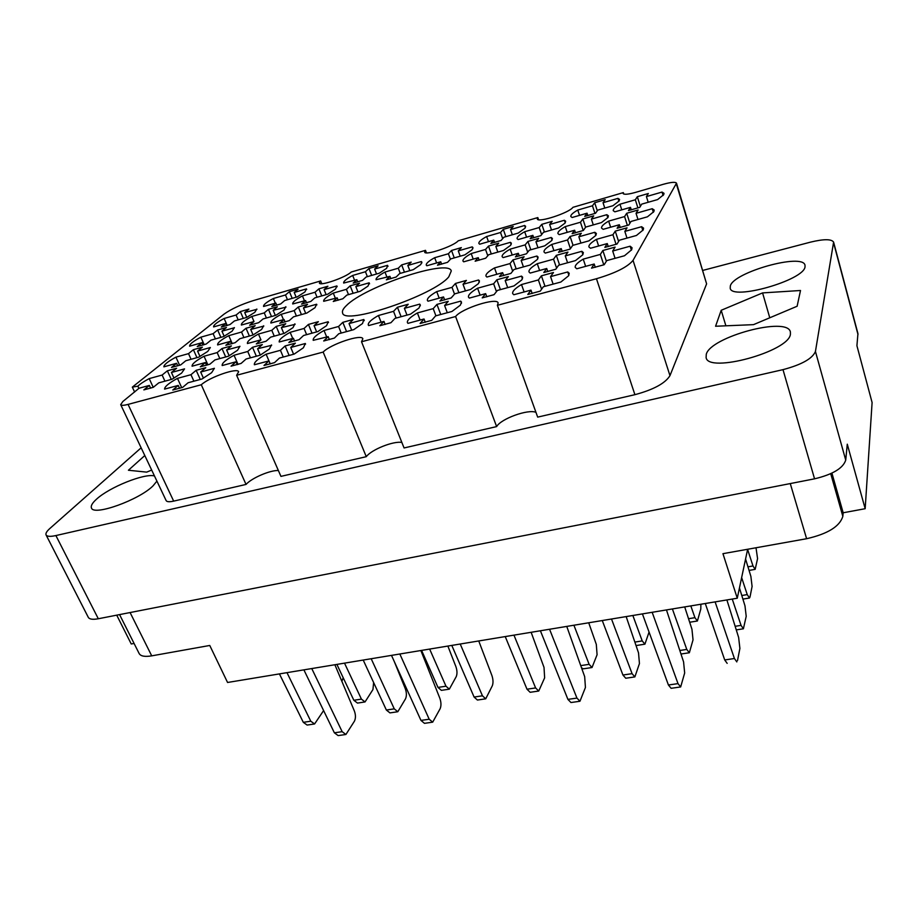 <?xml version="1.0" encoding="UTF-8"?>
<svg xmlns="http://www.w3.org/2000/svg" width="918" height="918" viewBox="0 0 918 918"><rect width="100%" height="100%" fill="white"/><g stroke="black" fill="none" stroke-linecap="round" stroke-linejoin="round"><path stroke-width="1.38" d="M236.626 375.278L323.159 352.064L366.271 456.682L280.942 476.373L236.626 375.278L238.646 371.767C237.682 367.361 209.442 377.195 201.283 384.757L128.061 404.402C123.746 405.526 121.291 405.607 120.694 404.643L122.863 401.499L139.043 388.245L149.336 385.434L143.851 389.886L153.317 387.304L158.757 382.863L172.045 379.237L181.592 373.121L184.552 368.875L171.436 372.49L176.612 368.256L167.351 370.815L171.299 379.444M196.165 370.31L190.967 374.693L177.472 378.365C168.889 383.07 164.586 386.65 164.574 389.117L178.241 385.422L172.779 390.024L182.682 387.362L188.087 382.76L201.971 379.008L211.622 372.685L214.387 368.302L200.686 372.042L205.816 367.67L196.165 370.31L200.273 379.467M316.882 304.879L316.618 304.225L303.479 307.966L307.553 304.34L298.293 306.979L301.437 314.587M298.293 306.979L294.162 310.617L281.218 314.3C273.943 318.248 270.5 321.162 270.867 323.044L284.064 319.498L279.749 323.308L289.239 320.634L293.508 316.836L306.819 313.072L315 307.691L316.618 304.225M234.423 327.737L221.938 331.168L226.436 327.485L217.658 329.987L220.882 337.354M217.658 329.987L213.114 333.682L200.858 337.17C193.193 341.255 189.452 344.261 189.601 346.189L202.006 342.689L197.255 346.545L206.24 344.009L210.945 340.165L223.533 336.608L232.07 331.214L234.377 327.623M305.568 344.124L305.315 343.504L290.754 347.474L295.378 343.148L285.119 345.96L289.124 355.461M285.119 345.96L280.426 350.297L266.105 354.199C257.774 358.869 253.861 362.38 254.366 364.756L268.928 360.912L263.994 365.479L274.528 362.644L279.405 358.089L294.173 354.096L303.399 347.773L305.315 343.504M239.977 346.384L226.608 349.976L231.382 345.902L221.995 348.53L225.69 356.953M221.995 348.53L217.164 352.592L204.048 356.241C195.878 360.682 191.885 364.01 192.069 366.213L205.357 362.553L200.296 366.821L209.912 364.182L214.927 359.925L228.421 356.207L237.521 350.286L239.931 346.27M328.518 322.539L328.196 321.748L314.071 325.672L318.362 321.667L308.414 324.444L312.017 333.165M308.414 324.444L304.065 328.46L290.157 332.316C282.411 336.619 278.762 339.844 279.221 341.989L293.416 338.294L288.849 342.517L299.061 339.706L303.571 335.495L317.892 331.559L326.579 325.649L328.196 321.748M263.799 326.085L250.717 329.447L255.17 325.672L246.024 328.254L249.375 336.034M246.024 328.254L241.537 332.041L228.766 335.655C220.986 339.855 217.268 342.953 217.612 344.939L230.544 341.312L225.839 345.283L235.192 342.666L239.839 338.708L252.966 335.036L261.573 329.47L263.684 325.787M421.855 262.95L421.328 261.561L407.833 265.451L411.195 262.135L401.682 264.889L404.459 272.187M401.682 264.889L398.274 268.217L384.975 272.049C378.698 275.492 375.737 278.051 376.082 279.738L389.932 276.352L386.363 279.829L396.117 277.041L399.628 273.564L413.307 269.651L420.685 264.613L421.867 262.146L421.328 261.561M271.659 345.271L257.602 348.771L262.318 344.571L252.507 347.291L256.351 356.23M252.507 347.291L247.734 351.479L234.044 355.255C225.725 359.845 221.766 363.276 222.179 365.548L236.064 361.761L231.049 366.167L241.101 363.436L246.058 359.03L260.161 355.186L269.33 349.069L271.521 344.939M364.274 320.646L363.826 319.521L349.047 323.595L353.223 319.464L342.816 322.333L346.556 331.605M342.816 322.333L338.57 326.475L324.031 330.48C316.331 334.806 312.74 338.088 313.222 340.326L328.174 336.631L323.71 340.98L334.404 338.076L338.799 333.727L353.797 329.631L362.518 323.526L363.826 319.521M193.388 349.689L188.511 353.637L175.935 357.159C167.914 361.474 163.886 364.698 163.874 366.833L176.612 363.298L171.517 367.429L180.731 364.882L185.78 360.751L198.713 357.159L207.732 351.422L210.348 347.52L197.577 351.101L202.396 347.153L193.388 349.689L196.945 357.641M295.103 324.352L281.367 327.623L285.75 323.733L276.215 326.406L279.692 334.645M276.215 326.406L271.785 330.308L258.474 334.037C250.694 338.294 247.011 341.462 247.424 343.527L260.942 339.855L256.294 343.94L266.059 341.244L270.649 337.158L284.351 333.349L293.003 327.623L294.885 323.836M337.181 286.714L336.872 285.934L324.088 289.629L327.898 286.244L318.879 288.849L321.748 295.906M318.879 288.849L315.023 292.245L302.435 295.883C295.619 299.555 292.383 302.251 292.716 303.973L305.602 300.542L301.574 304.087L310.8 301.448L314.782 297.902L327.726 294.196L335.495 289.124L336.872 285.934M369.564 283.846L369.162 282.813L355.851 286.634L359.569 283.157L350.171 285.854L353.132 293.301M350.171 285.854L346.407 289.331L333.28 293.094C326.521 296.789 323.32 299.52 323.687 301.299L337.193 297.845L333.257 301.483L342.873 298.752L346.763 295.126L360.258 291.281L368.038 286.072L369.162 282.813M285.991 307.151L273.197 310.318L277.351 306.784L268.446 309.343L271.487 316.549M268.446 309.343L264.258 312.889L251.819 316.446C244.521 320.371 241.032 323.228 241.377 325.041L253.999 321.541L249.604 325.236L258.715 322.654L263.053 318.959L275.813 315.322L283.972 310.089L285.808 306.704M387.993 266.415L387.568 265.313L374.624 269.077L378.101 265.83L368.967 268.492L371.664 275.411M368.967 268.492L365.444 271.739L352.684 275.457C346.338 278.888 343.332 281.424 343.653 283.054L356.85 279.692L353.178 283.088L362.518 280.392L366.144 277.007L379.26 273.22L386.65 268.308L387.568 265.313M306.715 289.445L306.474 288.883L294.196 292.452L298.086 289.147L289.411 291.672L292.188 298.361M289.411 291.672L285.487 294.976L273.38 298.499C266.53 302.148 263.248 304.799 263.558 306.463L275.893 303.066L271.797 306.532L280.656 303.973L284.718 300.519L297.145 296.927L304.879 291.993L306.474 288.883M256.937 309.309L244.704 312.545L248.904 309.102L240.355 311.581L243.293 318.408M240.355 311.581L236.098 315.023L224.141 318.477C216.832 322.367 213.32 325.179 213.619 326.923L225.713 323.446L221.284 327.049L230.028 324.547L234.423 320.956L246.69 317.433L254.779 312.349L256.822 309.045M663.094 195.511L662.039 192.069L646.421 196.578L648.326 193.503L637.321 196.693L640.351 206.366M637.321 196.693L635.336 199.78L619.96 204.221C615.152 207.009 612.926 209.166 613.258 210.692L614.865 211.828L630.494 207.353L628.417 210.601L639.743 207.353L641.739 204.117L657.621 199.573L663.714 194.673L664.001 193.308L662.039 192.069M618.904 201.294L617.963 198.368L603.046 202.706L605.191 199.676L594.68 202.74L597.297 210.796M594.68 202.74L592.466 205.781L577.766 210.05C572.821 212.861 570.503 215.03 570.824 216.522L572.132 217.509L587.05 213.194L584.732 216.384L595.541 213.263L597.79 210.096L612.949 205.724L619.168 200.939L619.57 199.436L617.963 198.368M525.371 227.641L524.626 225.484L510.523 229.592L513.231 226.471L503.293 229.362L505.852 236.649M503.293 229.362L500.528 232.495L486.632 236.534C481.124 239.598 478.542 241.916 478.875 243.477L479.666 244.211L493.758 240.149L490.866 243.419L501.067 240.482L503.902 237.211L518.211 233.08L524.935 228.249L525.647 226.321L524.626 225.484M607.819 217.727L606.832 214.686L591.399 219.104L593.705 215.856L582.838 218.977L585.581 227.297M582.838 218.977L580.463 222.236L565.27 226.597C560.026 229.615 557.57 231.944 557.937 233.597L559.211 234.629L574.634 230.234L572.132 233.665L583.32 230.487L585.741 227.067L601.416 222.604L607.968 217.52L608.404 215.822L606.832 214.686M511.165 244.498L510.397 242.329L495.846 246.494L498.749 243.144L488.502 246.093L491.302 253.965M488.502 246.093L485.53 249.455L471.198 253.563C465.346 256.856 462.603 259.358 462.97 261.068L463.716 261.814L478.255 257.683L475.145 261.205L485.679 258.21L488.732 254.699L503.5 250.488L510.58 245.347L511.372 243.19L510.397 242.329M565.247 222.833L564.386 220.263L549.653 224.52L552.177 221.33L541.792 224.336L544.42 232.036M541.792 224.336L539.199 227.538L524.683 231.726C519.301 234.767 516.777 237.096 517.121 238.703L518.131 239.575L532.865 235.352L530.156 238.703L540.828 235.651L543.467 232.311L558.431 228.02L565.086 223.063L565.66 221.238L564.386 220.263M537.856 258.715L536.927 256.03L521.172 260.448L524.109 256.742L513.013 259.863L516.191 268.905M513.013 259.863L510.006 263.569L494.504 267.918C488.387 271.453 485.542 274.184 485.978 276.123L486.884 277.052L502.628 272.669L499.472 276.582L510.89 273.415L513.977 269.525L529.996 265.072L537.397 259.415L538.12 257.109L536.927 256.03M642.818 230.487L641.625 226.7L624.837 231.405L627.063 227.813L615.255 231.129L618.594 241.48M615.255 231.129L612.949 234.733L596.448 239.357C591.02 242.582 588.518 245.106 588.931 246.965L590.504 248.25L607.28 243.58L604.847 247.39L617.034 244.016L619.375 240.218L636.449 235.478L643.22 229.89L643.575 228.134L641.625 226.7M420.341 305.797L419.71 304.133L404.39 308.356L408.223 304.26L397.437 307.243L401.109 316.721M397.437 307.243L393.535 311.34L378.468 315.494C371.182 319.648 367.797 322.826 368.29 325.029L368.669 325.569L383.965 321.403L379.845 325.718L390.942 322.7L394.981 318.385L410.541 314.14L418.964 308.058L420.295 304.856L419.71 304.133M522.468 278.831L521.516 276.111L505.198 280.61L508.365 276.605L496.879 279.772L500.413 289.618M496.879 279.772L493.632 283.788L477.589 288.206C471.026 292.039 467.996 295.022 468.49 297.157L469.339 298.098L485.645 293.645L482.214 297.88L494.045 294.667L497.395 290.444L514 285.911L521.837 279.852L522.663 277.225L521.516 276.111M472.85 248.663L472.208 246.873L458.277 250.889L461.341 247.619L451.53 250.465L454.261 257.901M451.53 250.465L448.397 253.747L434.673 257.706C428.717 261.01 425.918 263.489 426.273 265.141L426.836 265.761L440.755 261.779L437.473 265.21L447.548 262.33L450.761 258.899L464.887 254.848L472.024 249.834L472.965 247.596L472.208 246.873M595.851 235.433L594.818 232.277L578.845 236.787L581.335 233.275L570.089 236.465L573.05 245.301M570.089 236.465L567.531 239.977L551.81 244.417C546.221 247.676 543.628 250.201 544.03 252.002L545.269 253.093L561.231 248.617L558.534 252.324L570.112 249.088L572.729 245.393L588.966 240.837L595.874 235.41L596.379 233.493L594.818 232.277M479.357 282.17L478.565 279.99L463.028 284.305L466.401 280.403L455.466 283.455L458.874 292.704M455.466 283.455L452.012 287.357L436.727 291.603C430.037 295.435 426.927 298.396 427.398 300.461L428.017 301.207L443.543 296.939L439.917 301.047L451.174 297.948L454.731 293.852L470.521 289.503L478.427 283.639L479.437 280.897L478.565 279.99M582.919 254.573L581.828 251.302L565.27 255.904L567.967 252.106L556.319 255.353L559.59 264.969M556.319 255.353L553.543 259.163L537.271 263.684C531.293 267.195 528.538 269.949 528.997 271.935L530.179 273.071L546.726 268.504L543.8 272.52L555.803 269.226L558.649 265.222L575.494 260.586L582.792 254.768L583.355 252.588L581.828 251.302M461.479 303.284L460.687 301.138L444.599 305.522L448.259 301.311L436.945 304.409L440.743 314.495M436.945 304.409L433.204 308.632L417.392 312.946C410.208 317.1 406.892 320.336 407.42 322.631L407.959 323.354L424.024 319.005L420.088 323.469L431.747 320.325L435.614 315.884L451.954 311.466L460.354 305.166L461.49 302.056L460.687 301.138M653.352 212.322L652.228 208.707L636.048 213.32L638.102 209.993L626.719 213.251L629.897 223.246M626.719 213.251L624.584 216.579L608.657 221.112C603.562 224.095 601.198 226.436 601.565 228.112L603.16 229.328L619.34 224.749L617.103 228.261L628.841 224.956L630.999 221.456L647.454 216.809L653.868 211.588L654.19 210.038L652.228 208.707M552.074 240.103L551.179 237.475L535.951 241.801L538.659 238.382L527.93 241.434L530.822 249.765M527.93 241.434L525.153 244.876L510.156 249.145C504.43 252.416 501.756 254.94 502.146 256.696L503.098 257.602L518.326 253.299L515.4 256.914L526.439 253.804L529.296 250.201L544.764 245.829L551.764 240.539L552.418 238.496L551.179 237.475M568.873 275.308L567.737 271.946L550.548 276.628L553.485 272.508L541.402 275.813L545.028 286.313M541.402 275.813L538.384 279.944L521.504 284.546C515.101 288.355 512.164 291.373 512.68 293.588L513.805 294.747L530.971 290.111L527.793 294.483L540.254 291.121L543.353 286.76L560.841 282.044L568.586 275.79L569.217 273.3L567.737 271.946M631.389 250.178L630.127 246.208L632.054 247.745L631.664 249.753L624.492 255.755L606.752 260.597L604.205 264.717L591.536 268.159L594.187 264.028L576.768 268.779L575.242 267.413C574.76 265.371 577.422 262.605 583.228 259.128L600.349 254.412L602.851 250.499L606.362 261.217M346.361 305.614C343.171 308.655 341.921 311.076 342.586 312.889C343.539 325.901 434.18 295.344 448.822 276.788L451.289 270.936C448.684 258.566 364.813 286.565 346.361 305.614M730.338 285.934L730.212 288.126C731.187 300.874 803.996 280.415 805.04 266.817L805.017 265.245C802.975 252.714 733.448 272.267 730.338 285.934M706.275 354.279L706.114 357.538C707.824 373.626 788.86 351.64 790.421 334.267L790.387 331.914C787.403 316.067 710.463 336.917 706.275 354.279M154.476 475.972C144.688 473.022 109.265 487.228 96.413 499.277C92.248 503.053 90.607 505.956 91.479 507.998C93.544 516.329 139.261 499.897 153.099 485.794L156.909 481.112M134.625 392.032L132.33 387.121L137.861 386.191L138.893 388.417M141.142 447.823L49.847 528.504C46.692 531.327 45.43 533.473 46.084 534.942C47.059 536.571 50.329 536.778 55.895 535.561L782.997 369.644C801.632 364.698 812.441 358.64 815.436 351.479L833.601 242.123C831.501 238.932 823.825 238.932 810.571 242.123L702.901 270.385M132.33 387.121L224.015 314.151C231.233 308.999 241.055 304.466 253.483 300.553L320.657 280.942L319.372 283.042C319.705 286.439 345.742 277.443 351.215 272.026L425.504 250.339L426.445 252.852M496.627 426.595L404.069 447.961L361.52 341.76L455.603 316.526L496.627 426.595C500.907 418.769 528.125 408.889 535.963 412.343M633.041 260.368L669.968 375.657C665.229 383.322 653.536 389.668 634.9 394.683L537.684 417.116L497.395 305.315L596.459 278.728C615.519 273.059 627.717 266.943 633.041 260.368L676.509 183.164C675.464 181.775 671.127 182.143 663.485 184.243L635.348 192.436C628.096 194.432 624.022 194.777 623.104 193.491L623.333 192.608L572.912 207.33C569.424 212.815 537.569 223.177 537.317 218.954L537.822 217.566L538.556 219.712M623.792 194.054L623.333 192.608M425.504 250.339L424.644 252.106C424.942 255.892 453.607 246.265 458.22 240.803L537.822 217.566M833.601 242.123L857.94 333.601L856.919 345.719L872.1 402.543L865.169 508.71L847.28 444.186L845.73 460.113C843.149 468.214 832.752 474.457 814.553 478.829L98.306 618.755C92.787 619.765 89.448 619.294 88.3 617.344L46.084 534.942M116.724 615.152L131.24 643.977L134.085 643.449M831.926 473.126L843.172 512.772L865.169 508.71M843.172 512.772L842.839 516.341C839.798 526.439 827.726 533.897 806.612 538.717L790.272 483.568M806.612 538.717L722.948 553.68L737.269 598.226L227.561 682.476L209.763 645.469L151.722 655.854C144.883 656.978 140.695 656.221 139.169 653.57L119.57 614.601M737.269 598.226L747.642 549.262M602.851 250.499L615.106 247.114L612.696 251.016L630.127 246.208M201.283 384.757L246.035 484.429C251.647 478.048 270.179 470.085 278.372 470.521M128.061 404.402L173.674 501.125L246.035 484.429M669.968 375.657L706.608 283.869L676.359 183.944M320.657 280.942L321.77 283.696M676.509 183.164L706.608 283.869M366.271 456.682C371.4 449.613 393.661 440.743 401.866 442.476M173.674 501.125C169.405 502.066 166.904 501.894 166.158 500.631L120.694 404.643M721.204 310.284L715.57 326.246L753.494 324.651L797.122 306.245L800.507 290.501L762.583 292.911L721.204 310.284L725.886 325.821M144.803 455.535L128.417 470.245L146.685 472.127L151.677 470.062M167.351 370.815L162.13 375.049L149.209 378.606C143.908 381.429 140.121 383.965 137.861 386.191M361.52 341.76L362.862 338.788C361.853 333.693 330.354 344.261 323.159 352.064M497.395 305.315L498.141 302.94C497.097 297.076 461.479 308.505 455.603 316.526M769.766 317.789L762.583 292.911M600.349 254.412L603.78 264.854M585.638 266.358L583.228 259.128M594.187 264.028L595.277 267.31M612.696 251.016L615.071 258.325M538.384 279.944L541.609 289.227M524.121 291.958L521.504 284.546M530.971 290.111L532.165 293.496M550.548 276.628L553.129 284.121M525.153 244.876L527.701 252.209M512.221 255.02L510.156 249.145M518.326 253.299L519.267 255.973M535.951 241.801L537.994 247.745M624.584 216.579L627.396 225.426M610.631 227.216L608.657 221.112M619.34 224.749L620.224 227.515M636.048 213.32L637.987 219.482M433.204 308.632L435.912 315.792M420.111 320.061L417.392 312.946M424.024 319.005L425.275 322.264M444.599 305.522L447.296 312.717M553.543 259.163L556.595 268.113M539.612 270.466L537.271 263.684M546.726 268.504L547.782 271.602M565.27 255.904L567.588 262.766M452.012 287.357L454.513 294.104M439.171 298.143L436.727 291.603M443.543 296.939L444.656 299.911M463.028 284.305L465.449 290.903M567.531 239.977L570.434 248.64M553.933 250.66L551.81 244.417M561.231 248.617L562.183 251.452M578.845 236.787L580.945 243.086M448.397 253.747L450.428 259.255M436.635 262.95L434.673 257.706M440.755 261.779L441.638 264.166M458.277 250.889L460.216 256.191M493.632 283.788L496.454 291.637M480.114 295.16L477.589 288.206M485.645 293.645L486.792 296.824M505.198 280.61L507.688 287.632M393.535 311.34L396.151 318.076M381.096 322.184L378.468 315.494M383.965 321.403L385.158 324.456M404.39 308.356L406.995 315.115M612.949 234.733L616.058 244.337M598.628 245.99L596.448 239.357M607.28 243.58L608.255 246.586M624.837 231.405L626.983 238.106M510.006 263.569L512.68 271.154M496.787 274.298L494.504 267.918M502.628 272.669L503.672 275.584M521.172 260.448L523.432 266.897M539.199 227.538L541.631 234.629M526.565 237.154L524.683 231.726M532.865 235.352L533.714 237.819M549.653 224.52L551.511 230.005M485.53 249.455L487.791 255.778M473.206 259.117L471.198 253.563M478.255 257.683L479.173 260.207M495.846 246.494L497.831 252.106M580.463 222.236L583.205 230.521M567.198 232.346L565.27 226.597M574.634 230.234L575.506 232.839M591.399 219.104L593.303 224.921M500.528 232.495L502.685 238.623M488.468 241.675L486.632 236.534M493.758 240.149L494.584 242.478M510.523 229.592L512.347 234.778M592.466 205.781L594.967 213.458M579.533 215.374L577.766 210.05M587.05 213.194L587.841 215.604M603.046 202.706L604.79 208.076M635.336 199.78L637.918 207.961M621.761 209.855L619.96 204.221M630.494 207.353L631.297 209.889M646.421 196.578L648.188 202.27M236.098 315.023L238.187 319.877M227.194 325.477L224.141 318.477M225.713 323.446L226.666 325.638M244.704 312.545L246.781 317.387M285.487 294.976L287.46 299.727M275.354 303.227L273.38 298.499M275.893 303.066L276.788 305.212M294.196 292.452L296.17 297.214M365.444 271.739L367.372 276.651M354.612 280.334L352.684 275.457M356.85 279.692L357.722 281.906M374.624 269.077L376.541 274M264.258 312.889L266.415 317.995M253.999 321.541L251.819 316.446M273.197 310.318L275.354 315.448M346.407 289.331L348.519 294.621M335.403 298.35L333.28 293.094M337.193 297.845L338.157 300.232M355.851 286.634L357.951 291.935M315.023 292.245L317.066 297.248M304.478 300.863L302.435 295.883M305.602 300.542L306.532 302.802M324.088 289.629L326.131 294.655M271.785 330.308L274.264 336.149M260.942 339.855L258.474 334.037M281.367 327.623L283.834 333.486M188.511 353.637L191.047 359.282M179.595 365.261L175.935 357.159M176.612 363.298L177.759 365.834M197.577 351.101L199.975 356.471M338.57 326.475L341.232 333.062M326.705 337.021L324.031 330.48M328.174 336.631L329.39 339.614M349.047 323.595L351.697 330.205M247.734 351.479L250.476 357.825M238.037 364.412L234.044 355.255M236.064 361.761L237.314 364.63M257.602 348.771L260.322 355.094M398.274 268.217L400.248 273.392M386.971 277.202L384.975 272.049M389.932 276.352L390.839 278.693M407.833 265.451L409.818 270.649M241.537 332.041L243.913 337.572M232.243 343.619L228.766 335.655M230.544 341.312L231.623 343.802M250.717 329.447L253.093 334.967M304.065 328.46L306.635 334.657M292.739 338.478L290.157 332.316M293.416 338.294L294.586 341.106M314.071 325.672L316.641 331.903M217.164 352.592L219.804 358.571M207.881 364.848L204.048 356.241M205.357 362.553L206.55 365.249M226.608 349.976L229.167 355.794M280.426 350.297L283.283 357.033M270.282 363.953L266.105 354.199M268.928 360.912L270.236 363.964M290.754 347.474L293.599 354.256M213.114 333.682L215.409 338.903M204.186 344.686L200.858 337.17M202.006 342.689L203.05 345.042M221.938 331.168L224.164 336.263M294.162 310.617L296.399 316.01M283.467 319.671L281.218 314.3M284.064 319.498L285.085 321.943M303.479 307.966L305.717 313.382M190.967 374.693L193.893 381.188M181.707 387.683L177.472 378.365M178.241 385.422L179.572 388.348M200.686 372.042L203.44 378.193M162.13 375.049L164.93 381.177M153.237 387.339L149.209 378.606M149.336 385.434L150.609 388.176M171.436 372.49L174.007 378.147M727.159 663.347L724.704 659.95L705.288 603.516L724.704 659.95L734.411 658.516L715.111 601.887L734.411 658.516L736.833 661.924L734.411 658.516L724.704 659.95L727.159 663.347M737.498 660.593L739.897 648.429L737.498 660.593M738.634 637.459L739.897 648.429L738.634 637.459L726.895 599.947L738.634 637.459M680.318 686.997L671.115 688.305L668.419 685L642.416 613.901M666.457 609.931L683.577 661.901L684.667 672.986L680.663 686.951L678 683.623L652.159 612.295M745.577 559.028L750.89 576.424L752.094 586.453L750.017 596.952L749.49 598.02L747.241 594.6L741.641 577.629M579.545 701.318L570.962 702.534L567.909 699.378L540.404 630.769M566.75 626.409L584.674 676.658L585.432 687.467L579.958 701.249L576.94 698.093L549.561 629.255M684.702 606.913L691.954 629.266L693.033 639.846L689.349 652.755L686.779 649.428L672.401 608.955M591.662 667.57L583.332 668.832L581.542 667.856M588.725 622.783L596.31 644.413L597.079 654.741L592.03 667.512L589.126 664.334L573.899 625.227M700.87 604.251L700.801 609.047L697.405 621.004L694.926 617.676L690.818 605.903M634.51 676.956L625.755 678.241L622.932 675.017L602.265 620.545M626.168 616.598L638.526 652.87L639.444 663.565L634.866 676.91L632.077 673.663L611.514 619.019M538.315 691.093L530.134 692.298L526.989 689.211L505.233 636.576M531.143 632.295L544.018 667.409L544.638 677.851L538.74 691.036L535.607 687.938L513.954 635.141M739.449 587.933L744.98 605.834L746.208 616.311L743.396 628.784L741.055 625.376L732.243 599.064M644.597 644.218L636.036 645.572M649.06 632.066L644.918 644.172L642.221 640.913L632.846 615.485M756.019 547.771L757.568 558.614L755.17 569.367L752.99 565.958L747.608 549.423M343.171 677.691L341.886 681.374M485.278 698.885L477.406 700.044L474.09 697.049L451.794 645.411M478.737 640.959L491.876 675.441C493.207 679.423 493.356 682.854 492.335 685.735L485.725 698.816L482.443 695.81L460.216 644.023M397.31 711.817L389.943 712.896L386.363 710.027L363.207 660.053M394.327 661.637L405.32 688.764C406.674 692.631 406.743 695.982 405.526 698.816L397.815 711.737L394.258 708.857L371.182 658.734M448.891 689.223L441.374 690.359L437.978 687.421L421.591 650.403M447.869 646.065L455.902 666.652C457.21 670.53 457.325 673.846 456.246 676.612L449.338 689.154L445.976 686.205L429.647 649.072M364.538 702.018L357.481 703.085L353.843 700.273L336.895 664.403M373.626 682.544L372.949 689.544L365.043 701.937L361.417 699.114L344.514 663.14M432.194 722.236L424.472 723.338L420.96 720.412L391.493 655.383M420.869 650.529L439.848 698.265C441.214 702.259 441.317 705.724 440.158 708.673L432.688 722.168L429.199 719.23L399.835 654.006M345.352 734.572L338.134 735.593L334.37 732.805L303.892 669.865M334.875 664.735L354.382 711.025C355.771 714.892 355.794 718.278 354.44 721.181L345.902 734.492L342.162 731.68L311.764 668.556M314.036 724.05L307.117 725.059L303.307 722.328L279.428 673.904M323.606 710.578L314.576 723.969L310.789 721.215L286.978 672.653M634.9 394.683L596.459 278.728M858.009 334.565L833.624 242.937M815.436 351.479L845.73 460.113M814.553 478.829L782.997 369.644M55.895 535.561L98.306 618.755M830.721 473.688L842.839 516.341M130.092 612.547L151.722 655.854M668.419 685L678 683.623M741.79 595.507L747.241 594.6M567.909 699.378L576.94 698.093M679.825 650.483L686.779 649.428M580.738 665.619L589.126 664.334M688.534 618.709L694.926 617.676M622.932 675.017L632.077 673.663M526.989 689.211L535.607 687.938M735.146 626.305L741.055 625.376M634.843 642.084L642.221 640.913M747.963 566.831L752.99 565.958M474.09 697.049L482.443 695.81M386.363 710.027L394.258 708.857M437.978 687.421L445.976 686.205M353.843 700.273L361.417 699.114M420.96 720.412L429.199 719.23M334.37 732.805L342.162 731.68M303.307 722.328L310.789 721.215M742.903 599.098L749.26 598.054M680.984 654.018L689.039 652.801M689.682 622.243L697.129 621.05M736.27 629.897L743.132 628.83M749.054 570.422L754.952 569.401"/></g></svg>
